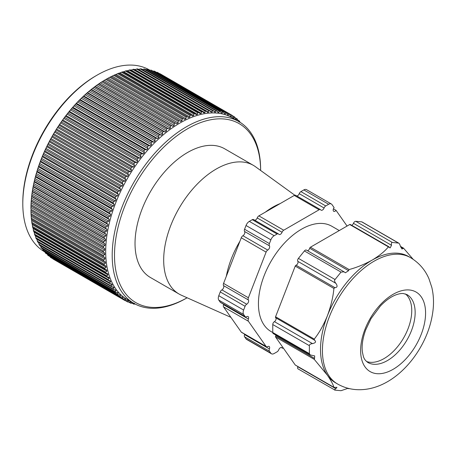 <?xml version="1.0" encoding="UTF-8"?>
<svg xmlns="http://www.w3.org/2000/svg" width="456" height="456" viewBox="0 0 456 456"><rect width="100%" height="100%" fill="white"/><g stroke="black" fill="none" stroke-linecap="round" stroke-linejoin="round"><path stroke-width="0.68" d="M149.83 70.178L149.494 69.985A104.954 60.597 120 0 0 97.014 75.183L95.868 75.844A103.335 59.662 120 0 0 22.8 202.401L22.8 203.724A104.954 60.597 120 0 0 44.54 251.769L44.876 251.963M97.014 75.183A104.954 60.597 120 0 0 22.8 203.724M182.047 120.766L108.214 78.141A105.632 60.984 120 0 0 106.915 78.854L105.416 79.703A105.359 60.83 120 0 0 30.917 208.74L30.928 207.451A105.632 60.984 120 0 1 30.962 205.924L104.794 248.554L103.347 247.602L103.404 246.337L104.931 245.465A105.632 60.984 -60 0 1 105.034 243.909L103.632 242.888L103.74 241.6L105.307 240.757A105.632 60.984 -60 0 1 105.478 239.166L104.116 238.083L104.281 236.772L105.883 235.957A105.632 60.984 -60 0 1 106.123 234.338L104.812 233.193L105.028 231.859L106.664 231.084A105.632 60.984 -60 0 1 106.972 229.442L105.706 228.234L105.98 226.888L107.644 226.147A105.632 60.984 -60 0 1 108.015 224.489L106.801 223.223L107.126 221.861L108.819 221.16A105.632 60.984 -60 0 1 109.258 219.49L108.089 218.167L108.471 216.794L110.192 216.138A105.632 60.984 -60 0 1 110.688 214.462L109.577 213.083L110.01 211.709L111.748 211.1A105.632 60.984 -60 0 1 112.313 209.418L111.253 207.987L111.737 206.608L113.493 206.049A105.632 60.984 -60 0 1 114.114 204.368L113.111 202.891L113.647 201.518L115.419 201.01A105.632 60.984 -60 0 1 116.098 199.335L115.151 197.807L115.733 196.439L117.523 195.989A105.632 60.984 -60 0 1 118.258 194.319L117.363 192.751L117.99 191.395L119.791 191.001A105.632 60.984 -60 0 1 120.584 189.348L119.746 187.741L120.418 186.396L122.225 186.059A105.632 60.984 -60 0 1 123.074 184.429L122.288 182.782L123 181.459L124.819 181.186A105.632 60.984 -60 0 1 125.713 179.573L124.99 177.897L125.742 176.592L127.555 176.381A105.632 60.984 -60 0 1 128.501 174.796L127.834 173.092L128.626 171.809L130.439 171.667A105.632 60.984 -60 0 1 131.431 170.116L130.821 168.384L131.647 167.13L133.46 167.05A105.632 60.984 -60 0 1 134.491 165.539L133.933 163.784L134.794 162.558L136.6 162.553A105.632 60.984 -60 0 1 137.678 161.076L137.171 159.304L138.065 158.118L139.861 158.175A105.632 60.984 -60 0 1 140.972 156.75L140.528 154.954L141.451 153.809L143.23 153.94A105.632 60.984 -60 0 1 144.375 152.56L143.982 150.754L144.934 149.648L146.701 149.853A105.632 60.984 -60 0 1 147.875 148.525L147.533 146.712L148.508 145.652L150.258 145.926A105.632 60.984 -60 0 1 151.46 144.655L151.175 142.836L152.167 141.822L153.894 142.169A105.632 60.984 -60 0 1 155.125 140.955L154.886 139.143L155.901 138.174L157.605 138.595A105.632 60.984 -60 0 1 158.853 137.444L158.665 135.631L159.697 134.719L161.373 135.215A105.632 60.984 -60 0 1 162.638 134.132L162.496 132.326L163.539 131.465L165.192 132.029A105.632 60.984 -60 0 1 166.474 131.014L166.377 129.225L167.426 128.421L169.045 129.059A105.632 60.984 -60 0 1 170.339 128.119L170.287 126.34L171.348 125.599L172.932 126.306A105.632 60.984 -60 0 1 174.232 125.434L174.22 123.679L175.286 122.995L176.837 123.775A105.632 60.984 -60 0 1 178.136 122.983L178.171 121.245L179.236 120.629L180.747 121.478A105.632 60.984 -60 0 1 182.047 120.766L182.115 119.056L183.181 118.503L184.651 119.421A105.632 60.984 -60 0 1 185.951 118.788L186.059 117.106L187.12 116.622L188.545 117.608A105.632 60.984 -60 0 1 189.838 117.055L189.975 115.408L191.03 114.992L192.415 116.041A105.632 60.984 -60 0 1 193.692 115.573L193.863 113.96L194.906 113.612L196.245 114.73A105.632 60.984 -60 0 1 197.511 114.348L197.71 112.774L198.742 112.495L200.03 113.675A105.632 60.984 -60 0 1 201.278 113.379L201.506 111.845L202.521 111.64L203.758 112.877A105.632 60.984 -60 0 1 204.989 112.672L205.234 111.184L206.232 111.047L207.423 112.347A105.632 60.984 -60 0 1 208.626 112.227L208.894 110.785L209.868 110.722L211.008 112.073A105.632 60.984 -60 0 1 212.188 112.045L212.473 110.654L213.419 110.665L214.508 112.068A105.632 60.984 -60 0 1 215.654 112.125L215.956 110.791L216.879 110.876L217.911 112.33A105.632 60.984 -60 0 1 219.022 112.472L219.336 111.196L219.826 110.922L147.875 69.38M133.46 302.978L131.647 303.28L130.821 302.983L131.431 302.254A105.632 60.984 -60 0 1 130.439 301.849L128.626 302.089L127.834 301.724L128.501 300.954A105.632 60.984 -60 0 1 127.555 300.464L125.742 300.641L124.99 300.202L125.713 299.398A105.632 60.984 -60 0 1 124.819 298.822L123 298.937L122.288 298.429L123.074 297.591A105.632 60.984 -60 0 1 122.225 296.936L120.418 296.981L119.746 296.411L120.584 295.545A105.632 60.984 -60 0 1 119.791 294.81L117.99 294.781L117.363 294.148L118.258 293.259A105.632 60.984 -60 0 1 117.523 292.444L115.733 292.347L115.151 291.652L116.098 290.74A105.632 60.984 -60 0 1 115.419 289.851L113.647 289.68L113.111 288.922L114.114 287.992A105.632 60.984 -60 0 1 113.493 287.029L111.737 286.79L111.253 285.975L112.313 285.034A105.632 60.984 -60 0 1 111.748 283.997L110.01 283.689L109.577 282.811L110.688 281.859A105.632 60.984 -60 0 1 110.192 280.759L108.471 280.372L108.089 279.442L109.258 278.485A105.632 60.984 -60 0 1 108.819 277.316L107.126 276.86L106.801 275.88L108.015 274.922A105.632 60.984 -60 0 1 107.644 273.691L105.98 273.161L105.706 272.129L106.972 271.172A105.632 60.984 -60 0 1 106.664 269.884L105.028 269.285L104.812 268.208L106.123 267.25A105.632 60.984 -60 0 1 105.883 265.911L104.281 265.238L104.116 264.115L105.478 263.175A105.632 60.984 -60 0 1 105.307 261.778L103.74 261.031L103.632 259.874L105.034 258.94A105.632 60.984 -60 0 1 104.931 257.498L31.048 214.913L30.962 211.943A105.632 60.984 120 0 1 30.928 210.461L30.917 210.062M52.639 258.432L53.392 258.865M49.881 256.529L50.65 257.161M47.213 254.146L48.068 255.212M44.734 251.552L45.64 253.012M42.454 248.742L43.383 250.578M40.282 245.368L41.291 247.91M38.481 242.404L39.381 245.02M36.771 239.052A105.632 60.984 120 0 0 36.856 239.235L37.66 241.914M35.255 235.421A105.632 60.984 120 0 0 35.425 235.86L36.121 238.602M33.978 231.631A105.632 60.984 120 0 0 34.183 232.292L34.776 235.091M32.929 227.681A105.632 60.984 120 0 0 33.14 228.547L33.59 231.409L105.98 273.161M32.102 223.577A105.632 60.984 120 0 0 32.29 224.626L32.655 227.521L105.028 269.285M31.498 219.33A105.632 60.984 120 0 0 31.646 220.544L31.931 223.463L104.281 265.238M31.105 214.947A105.632 60.984 120 0 0 31.202 216.315L31.39 219.262L103.74 261.031M30.928 210.461L104.76 253.086L102.839 251.587L104.76 250.076A105.632 60.984 -60 0 1 104.794 248.554M103.404 256.682L103.347 255.485L104.794 254.573L30.962 211.943M104.794 254.573A105.632 60.984 -60 0 1 104.76 253.086M107.126 276.86L34.724 235.114M108.471 280.372L36.052 238.636M110.01 283.689L37.569 241.965M111.737 286.79L39.267 245.083M113.647 289.68L41.148 247.984M43.206 250.669L115.163 292.21L115.151 291.652L42.801 249.882M45.435 253.12L117.374 294.656L117.363 294.148L45.013 252.379M47.829 255.337L119.757 296.867L119.746 296.411L47.395 254.642M50.377 257.315L122.299 298.84L122.288 298.429L49.938 256.66M53.073 259.036L124.995 300.561L124.99 300.202L122.795 298.937M125.44 300.652L127.84 302.037L125.924 300.624M128.769 302.072L130.826 303.257L129.145 302.02M135.272 304.118L133.933 303.987L134.491 303.297M132.166 303.194L133.944 304.22L132.474 303.143M238.893 121.598L232.395 117.847A104.954 60.597 120 0 0 151.517 145.966A104.954 60.597 120 0 0 105.706 251.587A104.954 60.597 120 0 0 127.441 299.638L133.939 303.382A104.954 60.597 -60 0 1 112.199 255.337A104.954 60.597 -60 0 1 158.015 149.716A104.954 60.597 -60 0 1 238.893 121.598A104.954 60.597 -60 0 1 260.627 169.643L260.627 170.458A103.335 59.662 -60 0 0 187.342 128.911A103.335 59.662 -60 0 0 114.496 255.337A103.335 59.662 -60 0 0 187.12 297.779L186.418 298.184A104.954 60.597 -60 0 1 133.939 303.382M105.034 258.94L31.202 216.315M105.478 263.175L31.646 220.544M106.123 267.25L32.29 224.626M106.972 271.172L33.14 228.547M108.015 274.922L34.183 232.292M109.258 278.485L35.425 235.86M110.688 281.859L36.856 239.235M112.313 285.034L109.964 283.678M114.114 287.992L112.125 286.847M116.098 290.74L114.393 289.754M118.258 293.259L116.782 292.404M120.584 295.545L119.295 294.804M123.074 297.591L121.946 296.947M125.713 299.398L124.727 298.828M239.092 122.122L239.411 121.29L240.198 122.39M237.952 120.447L239.617 121.182L237.844 120.156M147.881 69.574L146.986 69.42L219.336 111.196L220.231 111.349L221.211 112.849A105.632 60.984 -60 0 1 222.283 113.082L222.608 111.862L223.468 112.09L224.392 113.635A105.632 60.984 -60 0 1 225.429 113.954L225.76 112.792L226.586 113.088L227.453 114.678A105.632 60.984 -60 0 1 228.445 115.083L228.781 113.989L229.573 114.353L230.383 115.978A105.632 60.984 -60 0 1 231.329 116.468L231.665 115.436L232.417 115.875L233.17 117.534A105.632 60.984 -60 0 1 234.07 118.11L234.401 117.141L235.114 117.642L235.815 119.335A105.632 60.984 -60 0 1 236.658 119.991L236.989 119.096L237.656 119.666L238.3 121.387M235.313 118.132L237.228 118.965L235.171 117.779M232.492 116.041L234.68 116.992L232.275 115.607M229.471 114.171L231.979 115.265L160.056 73.741M157.217 72.584L228.781 113.989L229.134 113.795L157.212 72.265M154.236 71.318L225.76 112.792L226.159 112.575L154.225 71.045M151.118 70.315L222.608 111.862L223.052 111.617L151.113 70.081M144.523 68.941L216.879 110.876M138.35 69.415L141.064 68.765L213.419 110.665M208.626 112.227L134.794 69.597L137.512 68.85L209.868 110.722M204.989 112.672L131.157 70.042L133.876 69.198L206.232 111.047M201.278 113.379L127.446 70.754L130.165 69.814L202.521 111.64M197.511 114.348L123.679 71.723L126.386 70.686L198.742 112.495M193.692 115.573L119.86 72.949L122.55 71.82L194.906 113.612M189.838 117.055L116.006 74.431L118.674 73.205L191.03 114.992M185.951 118.788L112.119 76.163L114.764 74.847L187.12 116.622M108.214 78.141L110.831 76.728L183.181 118.503M160.067 74.1L159.309 73.667M230.343 115.898L231.329 116.468M227.322 114.433L228.445 115.083M224.141 113.208L225.429 113.954M152.885 71.107L153.404 71.022M220.807 112.227L222.283 113.082M149.403 70.264L150.258 70.093M217.312 111.486L219.022 112.472M145.829 69.694L146.986 69.42M144.529 69.101L141.822 69.5M213.665 110.973L215.654 112.125M209.84 110.688L212.188 112.045M131.157 70.042A105.632 60.984 120 0 0 130.695 70.121M127.446 70.754A105.632 60.984 120 0 0 126.774 70.908M123.679 71.723A105.632 60.984 120 0 0 122.824 71.974M119.86 72.949A105.632 60.984 120 0 0 118.856 73.313M116.006 74.431A105.632 60.984 120 0 0 114.878 74.909M112.119 76.163A105.632 60.984 120 0 0 110.888 76.762M180.747 121.478L106.915 78.854M179.236 120.629L106.886 78.859L104.304 80.359L178.136 122.983M104.304 80.359A105.632 60.984 120 0 0 103.005 81.151L176.837 123.775M174.232 125.434L100.4 82.81L103.005 81.151M100.4 82.81A105.632 60.984 120 0 0 99.1 83.676L172.932 126.306M170.339 128.119L96.507 85.489L99.1 83.676M96.507 85.489A105.632 60.984 120 0 0 95.213 86.435L169.045 129.059M166.474 131.014L92.642 88.39L95.213 86.435M92.642 88.39A105.632 60.984 120 0 0 91.36 89.404L165.192 132.029M162.638 134.132L88.806 91.502L91.36 89.404M88.806 91.502A105.632 60.984 120 0 0 87.541 92.585L161.373 135.215M158.853 137.444L85.021 94.819L87.541 92.585M85.021 94.819A105.632 60.984 120 0 0 83.773 95.971L157.605 138.595M155.125 140.955L81.293 98.331L83.773 95.971M81.293 98.331A105.632 60.984 120 0 0 80.062 99.545L153.894 142.169M151.46 144.655L77.628 102.024L80.062 99.545M77.628 102.024A105.632 60.984 120 0 0 76.426 103.295L150.258 145.926M147.875 148.525L74.043 105.895L76.426 103.295M74.043 105.895A105.632 60.984 120 0 0 72.869 107.223L146.701 149.853M144.375 152.56L70.543 109.93L72.869 107.223M70.543 109.93A105.632 60.984 120 0 0 69.397 111.31L143.23 153.94M140.972 156.75L67.14 114.12L69.397 111.31M67.14 114.12A105.632 60.984 120 0 0 66.029 115.55L139.861 158.175M137.678 161.076L63.846 118.452L66.029 115.55M63.846 118.452A105.632 60.984 120 0 0 62.768 119.922L136.6 162.553M134.491 165.539L60.659 122.909L62.768 119.922M60.659 122.909A105.632 60.984 120 0 0 59.628 124.425L133.46 167.05M131.431 170.116L57.598 127.486L59.628 124.425M57.598 127.486A105.632 60.984 120 0 0 56.607 129.037L130.439 171.667M128.501 174.796L54.669 132.172L56.607 129.037M54.669 132.172A105.632 60.984 120 0 0 53.722 133.756L127.555 176.381M125.713 179.573L51.881 136.948L53.722 133.756M51.881 136.948A105.632 60.984 120 0 0 50.986 138.556L124.819 181.186M123.074 184.429L49.242 141.799L50.986 138.556M49.242 141.799A105.632 60.984 120 0 0 48.393 143.435L122.225 186.059M120.584 189.348L46.751 146.724L48.393 143.435M46.751 146.724A105.632 60.984 120 0 0 45.959 148.371L119.791 191.001M118.258 194.319L44.426 151.694L45.959 148.371M44.426 151.694A105.632 60.984 120 0 0 43.691 153.358L117.523 195.989M116.098 199.335L42.266 156.704L43.691 153.358M42.266 156.704A105.632 60.984 120 0 0 41.587 158.38L115.419 201.01M114.114 204.368L40.282 161.743L41.587 158.38M40.282 161.743A105.632 60.984 120 0 0 39.661 163.425L113.493 206.049M112.313 209.418L38.481 166.788L39.661 163.425M38.481 166.788A105.632 60.984 120 0 0 37.916 168.475L111.748 211.1M110.688 214.462L36.856 171.832L37.916 168.475M36.856 171.832A105.632 60.984 120 0 0 36.355 173.514L110.192 216.138M109.258 219.49L35.425 176.865L36.355 173.514M35.425 176.865A105.632 60.984 120 0 0 34.987 178.535L108.819 221.16M108.015 224.489L34.183 181.864L34.987 178.535M34.183 181.864A105.632 60.984 120 0 0 33.812 183.517L107.644 226.147M106.972 229.442L33.14 186.817L33.812 183.517M33.14 186.817A105.632 60.984 120 0 0 32.832 188.453L106.664 231.084M106.123 234.338L32.29 191.714L32.832 188.453M32.29 191.714A105.632 60.984 120 0 0 32.051 193.333L105.883 235.957M105.478 239.166L31.646 196.542L32.051 193.333M31.646 196.542A105.632 60.984 120 0 0 31.475 198.132L105.307 240.757M105.034 243.909L31.202 201.278L31.475 198.132M31.202 201.278A105.632 60.984 120 0 0 31.099 202.84L104.931 245.465M30.962 205.924L31.099 202.84M104.76 250.076L30.928 207.451M253.359 165.357L224.705 148.816A74.294 42.892 120 0 0 167.46 168.72A74.294 42.892 120 0 0 135.027 243.481A74.294 42.892 120 0 0 150.417 277.493L179.071 294.034A74.294 42.892 -60 0 1 163.681 260.028A74.294 42.892 -60 0 1 196.114 185.261A74.294 42.892 -60 0 1 253.359 165.357A74.294 42.892 -60 0 1 255.514 166.754L294.81 195.214M230.896 317.347L181.357 295.203A74.294 42.892 -60 0 1 179.071 294.034M226.319 276.302A67.539 38.994 -60 0 1 239.896 241.298M265.386 212.114A67.539 38.994 -60 0 1 280.138 203.598M283.398 348.15A2.702 1.562 -60 0 1 282.361 348.133A2.702 1.562 -60 0 1 282.053 347.854A2.702 1.562 120 0 0 281.751 347.575A2.702 1.562 120 0 0 278.747 349.763A2.702 1.562 -60 0 1 277.094 351.821L274.17 353.508A5.404 3.118 -60 0 1 271.468 353.776A5.404 3.118 -60 0 1 270.864 353.212L269.405 351.137A2.702 1.562 -60 0 1 269.405 348.931A2.702 1.562 120 0 0 269.103 346.44A2.702 1.562 120 0 0 267.752 346.577A2.702 1.562 -60 0 1 266.401 346.708A2.702 1.562 -60 0 1 266.093 346.429L248.389 321.241A2.702 1.562 -60 0 1 248.389 319.035A2.702 1.562 120 0 0 248.087 316.549A2.702 1.562 120 0 0 246.736 316.681A2.702 1.562 -60 0 1 245.385 316.817A2.702 1.562 -60 0 1 245.083 316.532L243.624 314.458A5.404 3.118 -60 0 1 243.624 310.046L245.083 306.284A2.702 1.562 -60 0 1 246.736 304.226A2.702 1.562 120 0 0 248.389 299.962A2.702 1.562 -60 0 1 248.389 297.757L266.093 252.122A2.702 1.562 -60 0 1 267.752 250.065A2.702 1.562 120 0 0 269.405 245.801A2.702 1.562 -60 0 1 269.405 243.595L270.864 239.833A5.404 3.118 -60 0 1 274.17 235.718L277.094 234.031A2.702 1.562 -60 0 1 278.445 233.899A2.702 1.562 -60 0 1 278.747 234.179A2.702 1.562 120 0 0 279.049 234.464A2.702 1.562 120 0 0 282.053 232.269A2.702 1.562 -60 0 1 283.712 230.212L319.12 209.766A2.702 1.562 -60 0 1 320.471 209.635A2.702 1.562 -60 0 1 320.773 209.914A2.702 1.562 120 0 0 321.075 210.199A2.702 1.562 120 0 0 324.079 208.004A2.702 1.562 -60 0 1 325.738 205.947L328.656 204.26A5.404 3.118 -60 0 1 331.358 203.997L306.523 189.656A5.404 3.118 120 0 0 303.821 189.924L300.903 191.611A2.702 1.562 120 0 0 299.25 193.669A2.702 1.562 -60 0 1 296.827 195.983M320.471 209.635L295.636 195.299A2.702 1.562 120 0 0 294.285 195.43L258.877 215.876A2.702 1.562 120 0 0 257.224 217.934A2.702 1.562 -60 0 1 254.801 220.248M278.445 233.899L253.61 219.558A2.702 1.562 120 0 0 252.259 219.695L249.341 221.382A5.404 3.118 120 0 0 246.029 225.498L244.57 229.26A2.702 1.562 120 0 0 244.57 231.466A2.702 1.562 -60 0 1 242.917 235.729A2.702 1.562 120 0 0 241.264 237.787L223.56 283.415A2.702 1.562 120 0 0 223.56 285.621A2.702 1.562 -60 0 1 221.901 289.885A2.702 1.562 120 0 0 220.248 291.943L218.789 295.71A5.404 3.118 120 0 0 218.789 300.116L220.248 302.197A2.702 1.562 120 0 0 220.55 302.476L245.385 316.817M223.691 304.289A2.702 1.562 -60 0 1 223.56 304.699A2.702 1.562 120 0 0 223.56 306.905L241.264 332.093A2.702 1.562 120 0 0 241.566 332.373L266.401 346.708M244.707 334.185A2.702 1.562 -60 0 1 244.57 334.59A2.702 1.562 120 0 0 244.57 336.796L246.029 338.876A5.404 3.118 120 0 0 246.639 339.441L271.468 353.776M331.358 203.997A5.404 3.118 -60 0 1 331.962 204.556L334.123 207.628A2.702 1.562 120 0 0 333.729 211.327A2.702 1.562 120 0 0 336.032 210.347L347.073 226.056M333.421 208.842L336.032 210.347M339.275 230.554L331.808 226.244A60.785 35.095 120 0 0 284.966 242.529A60.785 35.095 120 0 0 258.432 303.702A60.785 35.095 120 0 0 271.024 331.523L272.762 332.532M307.441 250.692A2.354 1.357 120 0 0 309.692 248.241A1.083 0.621 -60 0 1 310.416 247.22L349.096 269.547L348.578 270.693L345.374 272.773L344.058 271.833L341.025 272.095L335.052 279.522C334.202 280.434 334.47 281.7 335.861 283.318C337.725 286.02 337.411 287.468 334.926 287.668L296.041 265.221A2.354 1.357 120 0 0 297.728 263.488A2.354 1.357 120 0 0 297.819 261.351L335.861 283.318M344.058 271.833L306.409 250.093A2.354 1.357 120 0 0 304.403 250.948L341.025 272.095M297.819 261.351A2.354 1.357 120 0 1 298.429 258.381L304.403 250.948M349.096 269.547C356.814 267.467 364.481 264.332 372.096 260.137A72.943 42.112 120 0 0 327.425 315.7C330.988 305.942 333.148 296.856 333.906 288.443L295.226 266.11A1.083 0.621 -60 0 1 296.041 265.221M295.226 266.11L275.572 316.766L314.252 339.093L314.549 340.187C316.356 341.772 315.66 342.918 312.468 343.619C310.325 343.932 309.299 344.616 309.385 345.676L309.385 353.645L310.245 354.933L314.68 355.908L314.549 358.387L275.663 335.935A2.354 1.357 120 0 0 275.977 335.149M310.245 354.933L273.247 333.575A2.354 1.357 120 0 1 272.762 332.498L272.762 324.535A2.354 1.357 120 0 1 274.421 321.651A2.354 1.357 120 0 0 275.937 319.645A2.354 1.357 120 0 0 275.663 317.741A1.083 0.621 -60 0 1 275.572 316.766M275.572 337.018L295.226 364.977L333.906 387.304C333.131 384.465 330.976 380.452 327.425 375.26L314.252 359.345L275.572 337.018A1.083 0.621 -60 0 1 275.663 335.935M297.819 366.744L335.861 388.706C334.47 389.589 334.202 390.074 335.052 390.159L298.082 368.91A2.354 1.357 120 0 1 297.819 366.744A2.354 1.357 120 0 0 297.888 366.556M361.711 221.844L355.737 221.308L392.359 242.455L398.709 243.111L362.053 221.952A2.354 1.357 120 0 0 361.711 221.844L398.333 242.991C399.046 242.997 399.718 244.023 400.362 246.08L401.987 249.027L403.588 248.212L413.153 259.31M355.737 221.308A2.354 1.357 120 0 0 353.463 223.326L391.51 245.288C391.242 243.27 391.527 242.324 392.359 242.455M351.661 225.281A2.354 1.357 120 0 0 353.463 223.326M314.252 339.093C319.143 332.988 323.532 325.191 327.425 315.7A72.943 42.112 120 0 0 327.425 375.26A72.943 42.112 120 0 0 335.622 382.863L337.531 383.963A72.943 42.112 120 0 1 333.085 308.165A72.943 42.112 120 0 1 399.792 254.328A72.943 42.112 -60 0 1 410.474 257.623L408.565 256.523A72.943 42.112 -60 0 0 397.883 253.222A72.943 42.112 120 0 0 372.096 260.137C379.403 255.702 384.841 251.279 388.398 246.856L349.718 224.523A1.083 0.621 -60 0 1 350.259 224.472L388.951 246.81M349.718 224.523L310.416 247.22M333.906 288.443L334.926 287.668M389.333 247.163L388.398 246.856L390.154 247.927L391.51 245.288M403.588 248.212L402.979 248.383L400.647 247.038M349.325 388.597L348.658 388.432M349.096 388.66L348.048 388.295M335.861 388.706L336.961 387.326L333.986 387.395L295.345 365.085M348.082 388.29L341.025 390.695L335.052 390.159M409.345 289.976A45.925 26.516 120 0 0 364.982 329.312A45.925 26.516 120 0 0 376.867 373.675A45.925 26.516 -60 0 0 421.23 334.333A45.925 26.516 -60 0 0 409.345 289.976M405.469 293.949A39.17 22.618 -60 0 1 405.173 335.097A39.17 22.618 -60 0 1 370.204 362.292A39.17 22.618 -60 0 1 366.487 361.465M314.252 359.345L314.549 358.387M30.997 213.716L103.347 255.485M103.324 256.637L31.054 214.913M31.276 218.105L103.632 259.874M103.558 260.929L31.39 219.262M31.766 222.346L104.116 264.115M104.002 265.073L31.931 223.463M32.456 226.438L104.812 268.208M33.351 230.36L105.706 272.129M34.445 234.11L106.801 275.88M35.739 237.673L108.089 279.442M37.227 241.042L109.577 282.811M38.902 244.205L111.253 285.975M40.761 247.152L113.111 288.922M215.956 110.791L143.606 69.021M212.473 110.654L140.123 68.884M208.894 110.785L136.543 69.016M205.234 111.184L132.884 69.415M201.506 111.845L129.151 70.076M197.71 112.774L125.36 70.999M193.863 113.96L121.513 72.191M118.68 73.216L190.745 114.826M189.975 115.408L117.625 73.633M114.764 74.852L186.931 116.514M186.059 117.106L113.704 75.331M110.831 76.733L183.101 118.457M182.115 119.056L109.765 77.281M178.171 121.245L105.82 79.475M102.936 81.225L175.286 122.995M174.22 123.679L101.87 81.903M98.998 83.824L171.348 125.599M170.287 126.34L97.937 84.565M95.076 86.651L167.426 128.421M166.377 129.225L94.027 87.449M91.189 89.695L163.539 131.465M162.496 132.326L90.145 90.556M87.341 92.95L159.697 134.719M158.665 135.631L86.315 93.862M83.551 96.404L155.901 138.174M154.886 139.143L82.536 97.367M79.817 100.052L152.167 141.822M151.175 142.836L78.82 101.067M76.158 103.877L148.508 145.652M147.533 146.712L75.183 104.943M72.584 107.878L144.934 149.648M143.982 150.754L71.632 108.984M69.095 112.034L141.451 153.809M140.528 154.954L68.172 113.185M65.715 116.343L138.065 158.118M137.171 159.304L64.82 117.528M62.443 120.789L134.794 162.558M133.933 163.784L61.583 122.008M59.297 125.36L131.647 167.13M130.821 168.384L58.465 126.608M56.276 130.04L128.626 171.809M127.834 173.092L55.484 131.317M53.392 134.816L125.742 176.592M124.99 177.897L52.639 136.122M50.65 139.684L123 181.459M122.288 182.782L49.938 141.012M48.068 144.626L120.418 186.396M119.746 187.741L47.395 145.971M45.64 149.625L117.99 191.395M117.363 192.751L45.013 150.982M43.383 154.669L115.733 196.439M115.151 197.807L42.801 156.037M41.291 159.742L113.647 201.518M113.111 202.891L40.761 161.116M39.381 164.838L111.737 206.608M111.253 207.987L38.902 166.212M37.66 169.934L110.01 211.709M109.577 213.083L37.227 171.314M36.121 175.024L108.471 216.794M108.089 218.167L35.739 176.392M34.776 180.091L107.126 221.861M106.801 223.223L34.445 181.448M33.63 185.113L105.98 226.888M105.706 228.234L33.351 186.464M32.678 190.089L105.028 231.859M104.812 233.193L32.456 191.423M31.931 194.997L104.281 236.772M104.116 238.083L31.766 196.308M31.39 199.831L103.74 241.6M103.632 242.888L31.276 201.119M31.054 204.567L103.404 246.337M103.347 247.602L30.997 205.827M30.922 209.201L103.273 250.971M103.273 252.202L30.922 210.433M281.358 347.449L282.053 347.854M246.029 338.876L270.864 353.212M269.405 351.137L244.57 336.796M244.57 334.59L269.405 348.931M241.264 332.093L266.093 346.429M248.389 321.241L223.56 306.905M223.56 304.699L248.389 319.035M220.248 302.197L245.083 316.532M243.624 314.458L218.789 300.116M218.789 295.71L243.624 310.046M245.083 306.284L220.248 291.943M221.901 289.885L246.736 304.226M248.389 299.962L223.56 285.621M223.56 283.415L248.389 297.757M266.093 252.122L241.264 237.787M242.917 235.729L267.752 250.065M269.405 245.801L244.57 231.466M244.57 229.26L269.405 243.595M270.864 239.833L246.029 225.498M249.341 221.382L274.17 235.718M277.094 234.031L252.259 219.695M282.053 232.269L257.224 217.934M258.877 215.876L283.712 230.212M319.12 209.766L294.285 195.43M324.079 208.004L299.25 193.669M300.903 191.611L325.738 205.947M328.656 204.26L303.821 189.924M309.692 248.241L348.578 270.693M407.043 294.639A39.17 22.618 -60 0 1 409.431 335.342A39.17 22.618 -60 0 1 373.606 364.258A39.17 22.618 120 0 1 367.872 362.486C363.563 359.237 363.512 357.139 362.377 351.901C361.579 345.671 362.674 338.363 365.655 329.984L371.024 318.641L380.372 306.044C385.423 300.766 390.376 297.13 395.232 295.129C398.544 293.824 401.286 293.299 403.452 293.556L407.043 294.639M275.663 317.741L314.549 340.187M274.421 321.651L312.468 343.619M272.762 324.535L309.385 345.676M272.762 332.498L309.385 353.645M298.429 258.381L335.052 279.522M282.361 348.133L281.17 347.449M400.431 246.348L403.423 248.075M348.566 388.723L347.871 388.324M337.531 383.963C343.077 387.127 349.022 388.991 355.361 389.555C381.187 391.675 405.498 372.94 420.101 348.013C427.494 335.32 431.86 322.175 433.2 308.575C433.878 301.285 433.417 294.228 431.826 287.405L428.936 278.696C425.06 269.695 418.904 262.667 410.474 257.623"/></g></svg>

